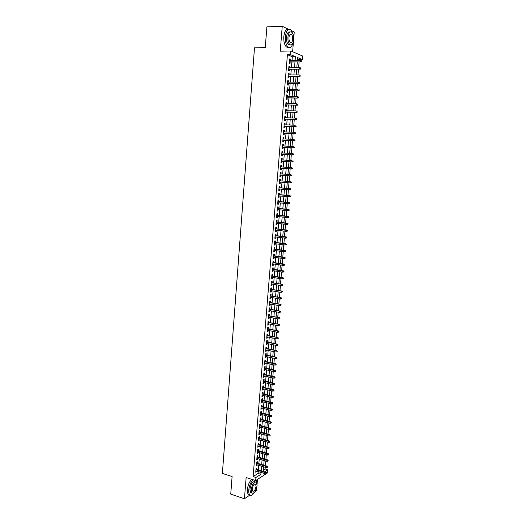 <?xml version="1.0" encoding="UTF-8"?>
<svg xmlns="http://www.w3.org/2000/svg" width="525" height="525" viewBox="0 0 525 525"><rect width="100%" height="100%" fill="white"/><g stroke="black" fill="none" stroke-linecap="round" stroke-linejoin="round"><path stroke-width="0.79" d="M263.353 470.059L265.105 468.943L267.868 469.79L267.612 472.835L267.074 473.189M255.163 491.498L256.561 490.553L256.837 487.259M257.079 484.267L257.48 479.43M292.628 51.752L293.468 41.475M293.757 37.958L294.243 32.045L291.513 30.726M292.005 60.48L292.313 56.733L287.418 54.698L290.555 54.646L290.85 50.991L302.623 56.031L302.328 59.568L297.642 57.612L297.412 60.408M299.197 60.382L299.263 59.614L302.328 59.568M265.105 468.943L265.237 467.316M265.374 465.655L265.762 461.029M265.899 459.375L266.287 454.729M266.424 453.082L266.818 448.409M266.949 446.768L267.343 442.076M267.481 440.449L267.875 435.73M268.006 434.109L268.406 429.365M268.537 427.757L268.938 422.992M269.069 421.385L269.469 416.594M269.601 415.006L270.007 410.189M270.139 408.601L270.539 403.764M270.67 402.189L271.077 397.327M271.208 395.758L271.615 390.869M271.747 389.314L272.16 384.405M272.285 382.85L272.698 377.915M272.829 376.379L273.243 371.418M273.368 369.882L273.787 364.901M273.912 363.379L274.332 358.365M274.457 356.856L274.877 351.816M275.002 350.313L275.428 345.253M275.553 343.757L275.973 338.671M276.098 337.188L276.524 332.076M276.649 330.599L277.075 325.461M277.2 323.997L277.633 318.832M277.751 317.382L278.184 312.191M278.303 310.741L278.742 305.53M278.86 304.093L279.3 298.85M279.418 297.426L279.858 292.156M279.976 290.738L280.416 285.449M280.534 284.038L280.98 278.723M281.092 277.325L281.538 271.983M281.656 270.592L282.102 265.223M282.22 263.845L282.673 258.444M282.785 257.073L283.238 251.652M283.349 250.294L283.808 244.84M283.92 243.495L284.373 238.015M284.484 236.677L284.944 231.171M285.055 229.845L285.521 224.313M285.626 222.994L286.092 217.435M286.204 216.129L286.67 210.538M286.775 209.245L287.247 203.628M287.352 202.342L287.825 196.698M287.93 195.425L288.402 189.755M288.507 188.488L288.986 182.792M289.091 181.532L289.564 175.823M289.675 174.549L290.148 168.833M290.259 167.547L290.732 161.831M290.843 160.532L291.322 154.816M291.428 153.49L291.907 147.774M292.018 146.436L292.497 140.72M292.609 139.368L293.088 133.652M293.199 132.274L293.678 126.558M293.797 125.167L294.269 119.451M294.387 118.04L294.866 112.324M294.984 110.9L295.463 105.184M295.582 103.74L296.061 98.018M296.179 96.554L296.658 90.838M296.783 89.362L297.262 83.639M297.386 82.143L297.859 76.42M297.99 74.904L298.463 69.188M298.594 67.653L299.073 61.937M288.704 29.367L282.247 26.25L266.877 26.86L265.276 47.578L254.487 47.834L222.377 473.406L232.102 476.536L230.738 494.137L244.44 498.75L249.966 495.016M256.758 469.409L256.876 467.998L256.056 468.51L255.747 472.244L256.567 471.726L256.627 471.069M257.27 463.181L257.388 461.77L256.561 462.269L256.259 466.016L257.079 465.504L257.132 464.835M257.782 456.94L257.9 455.529L257.073 456.015L256.764 459.769L257.591 459.277L257.644 458.581M258.293 450.68L258.412 449.269L257.585 449.748L257.276 453.508L258.103 453.023L258.162 452.32M258.805 444.413L258.923 442.995L258.103 443.461L257.795 447.234L258.615 446.762L258.674 446.04M259.324 438.126L259.435 436.708L258.615 437.161L258.307 440.941L259.127 440.482L259.192 439.747M259.836 431.826L259.954 430.408L259.133 430.848L258.825 434.641L259.645 434.195L259.704 433.433M260.354 425.512L260.472 424.095L259.652 424.522L259.337 428.321L260.164 427.882L260.223 427.114M260.873 419.18L260.991 417.762L260.17 418.176L259.855 421.982L260.676 421.562L260.741 420.774M261.391 412.834L261.509 411.416L260.689 411.817L260.374 415.636L261.201 415.223L261.266 414.415M261.916 406.475L262.027 405.051L261.207 405.444L260.899 409.27L261.719 408.87L261.785 408.05M262.434 400.096L262.553 398.678L261.732 399.053L261.417 402.892L262.238 402.504L262.31 401.664M262.959 393.704L263.077 392.287L262.257 392.648L261.942 396.493L262.762 396.119L262.835 395.266M263.484 387.299L263.603 385.875L262.782 386.229L262.467 390.082L263.287 389.721L263.36 388.848M264.009 380.881L264.127 379.457L263.307 379.792L262.992 383.657L263.812 383.309L263.885 382.417M264.534 374.443L264.652 373.019L263.832 373.347L263.517 377.219L264.338 376.884L264.41 375.972M265.066 367.992L265.184 366.562L264.364 366.877L264.042 370.762L264.863 370.44L264.941 369.508M265.598 361.522L265.709 360.098L264.889 360.399L264.574 364.284L265.394 363.976L265.473 363.031M266.129 355.038L266.241 353.614L265.42 353.902L265.105 357.801L265.926 357.505L266.004 356.541M266.661 348.541L266.779 347.11L265.952 347.386L265.637 351.297L266.457 351.015L266.536 350.031M267.192 342.024L267.31 340.594L266.49 340.856L266.168 344.774L266.989 344.505L267.067 343.508M267.724 335.495L267.842 334.064L267.022 334.313L266.7 338.244L267.52 337.982L267.606 336.971M268.262 328.952L268.38 327.515L267.56 327.751L267.238 331.695L268.058 331.446L268.144 330.415M268.8 322.389L268.918 320.952L268.098 321.175L267.776 325.126L268.597 324.896L268.682 323.846M269.338 315.807L269.456 314.377L268.636 314.587L268.314 318.544L269.135 318.327L269.22 317.257M269.876 309.218L269.994 307.781L269.174 307.978L268.853 311.948L269.673 311.738L269.758 310.656M270.421 302.603L270.539 301.173L269.719 301.357L269.391 305.333L270.211 305.137L270.303 304.034M270.966 295.982L271.077 294.545L270.257 294.715L269.935 298.699L270.756 298.522L270.848 297.399M271.504 289.341L271.622 287.903L270.802 288.061L270.48 292.058L271.3 291.887L271.392 290.745M272.055 282.68L272.167 281.243L271.346 281.387L271.025 285.39L271.845 285.239L271.937 284.077M272.6 276.006L272.718 274.568L271.897 274.7L271.569 278.716L272.39 278.578L272.482 277.397M273.144 269.318L273.262 267.881L272.442 267.993L272.114 272.016L272.934 271.897L273.033 270.697M273.696 262.612L273.814 261.168L272.993 261.273L272.665 265.309L273.486 265.197L273.584 263.983M274.247 255.892L274.365 254.448L273.545 254.533L273.217 258.582L274.03 258.484L274.135 257.25M274.798 249.152L274.916 247.708L274.096 247.78L273.768 251.836L274.582 251.751L274.687 250.497M275.349 242.393L275.467 240.949L274.647 241.008L274.319 245.077L275.139 245.004L275.244 243.731M275.907 235.62L276.025 234.176L275.205 234.222L274.87 238.298L275.691 238.245L275.796 236.952M276.465 228.834L276.583 227.384L275.763 227.417L275.428 231.505L276.248 231.459L276.353 230.153M277.016 222.029L277.134 220.579L276.321 220.598L275.986 224.693L276.8 224.667L276.911 223.335M277.581 215.204L277.699 213.754L276.878 213.76L276.544 217.862L277.364 217.855L277.469 216.503M278.138 208.366L278.257 206.916L277.436 206.902L277.102 211.017L277.922 211.024L278.033 209.652M278.696 201.508L278.821 200.058L278.001 200.032L277.659 204.159L278.48 204.173L278.598 202.788M279.261 194.637L279.379 193.187L278.565 193.148L278.224 197.282L279.044 197.315L279.156 195.904M279.825 187.747L279.943 186.296L279.129 186.237L278.788 190.385L279.608 190.431L279.727 189M280.389 180.836L280.514 179.386L279.694 179.314L279.353 183.474L280.173 183.533L280.291 182.083M280.96 173.9L281.078 172.463L280.258 172.377L279.917 176.544L280.737 176.617L280.855 175.16M281.531 166.943L281.649 165.519L280.829 165.421L280.488 169.595L281.308 169.687L281.426 168.223M282.102 159.974L282.214 158.557L281.4 158.445L281.059 162.632L281.873 162.737L281.997 161.267M282.673 152.978L282.785 151.581L281.971 151.456L281.63 155.649L282.443 155.768L282.568 154.298M283.244 145.976L283.362 144.585L282.542 144.441L282.201 148.654L283.014 148.785L283.139 147.302M283.822 138.948L283.933 137.576L283.119 137.419L282.772 141.632L283.592 141.783L283.71 140.3M284.399 131.906L284.511 130.548L283.697 130.371L283.349 134.603L284.163 134.768L284.287 133.271M284.977 124.845L285.088 123.5L284.274 123.309L283.927 127.549L284.74 127.732L284.865 126.23M285.554 117.771L285.666 116.432L284.852 116.228L284.504 120.481L285.318 120.678L285.442 119.168M286.138 110.67L286.243 109.351L285.429 109.134L285.082 113.393L285.895 113.603L286.02 112.088M286.722 103.563L286.827 102.25L286.013 102.014L285.666 106.286L286.479 106.516L286.604 104.993M287.306 96.429L287.411 95.137L286.598 94.881L286.243 99.166L287.063 99.409L287.188 97.88M287.89 89.276L287.995 87.997L287.182 87.734L286.827 92.026L287.641 92.282L287.772 90.746M288.474 82.11L288.579 80.843L287.766 80.561L287.411 84.866L288.232 85.142L288.356 83.6M289.065 74.924L289.17 73.671L288.356 73.375L288.002 77.687L288.816 77.976L288.94 76.433M289.656 67.725L289.754 66.485L288.94 66.17L288.586 70.494L289.406 70.803L289.531 69.248M299.263 59.614L297.537 58.898M287.418 54.698L253.116 476.575L258.057 473.425L258.215 471.562M258.346 469.901L258.727 465.321M258.864 463.667L259.238 459.067M259.376 457.419L259.757 452.793M259.888 451.152L260.269 446.506M260.407 444.872L260.787 440.206M260.925 438.585L261.312 433.886M261.443 432.272L261.831 427.553M261.962 425.952L262.349 421.208M262.48 419.613L262.874 414.848M263.005 413.26L263.399 408.47M263.53 406.888L263.924 402.078M264.055 400.509L264.449 395.666M264.58 394.111L264.981 389.248M265.105 387.693L265.506 382.81M265.637 381.268L266.037 376.353M266.162 374.824L266.569 369.882M266.693 368.36L267.1 363.398M267.225 361.883L267.638 356.902M267.763 355.392L268.17 350.385M268.295 348.889L268.708 343.849M268.833 342.366L269.246 337.306M269.371 335.829L269.791 330.743M269.909 329.273L270.329 324.161M270.447 322.704L270.874 317.566M270.992 316.116L271.412 310.957M271.53 309.514L271.957 304.329M272.075 302.899L272.508 297.682M272.619 296.264L273.053 291.027M273.171 289.616L273.604 284.347M273.715 282.949L274.148 277.659M274.267 276.268L274.7 270.946M274.818 269.568L275.257 264.226M275.369 262.854L275.809 257.48M275.92 256.121L276.367 250.727M276.478 249.375L276.924 243.948M277.029 242.609L277.482 237.162M277.587 235.83L278.04 230.35M278.152 229.031L278.598 223.525M278.709 222.219L279.162 216.687M279.267 215.388L279.727 209.829M279.832 208.537L280.291 202.952M280.396 201.672L280.862 196.061M280.96 194.788L281.426 189.151M281.531 187.891L281.997 182.221M282.096 180.974L282.568 175.291M282.667 174.024L283.139 168.341M283.244 167.062L283.71 161.378M283.815 160.079L284.281 154.396M284.392 153.083L284.858 147.4M284.97 146.068L285.436 140.378M285.548 139.033L286.013 133.343M286.125 131.978L286.591 126.295M286.709 124.911L287.175 119.221M287.287 117.823L287.759 112.133M287.871 110.716L288.343 105.033M288.461 103.596L288.927 97.906M289.045 96.456L289.511 90.766M289.636 89.296L290.102 83.606M290.227 82.117L290.692 76.427M290.817 74.924L291.283 69.234M291.408 67.705L291.874 62.022M290.246 60.5L290.345 59.272L289.531 58.944L289.177 63.282L289.99 63.604L290.122 62.042M265.952 473.917L255.682 480.598L246.14 477.553L244.44 498.75M255.682 480.598L255.938 477.468L260.859 474.305L261.017 472.434M253.116 476.575L255.938 477.468M282.247 26.25L280.252 51.207L290.85 50.991M264.659 471.857L267.868 469.79M297.281 61.957L296.809 67.666M296.678 69.202L296.205 74.911M296.08 76.427L295.601 82.136M295.483 83.632L295.004 89.342M294.879 90.818L294.407 96.528M294.289 97.991L293.81 103.701M293.692 105.144L293.219 110.854M293.101 112.278L292.622 117.987M292.504 119.398L292.031 125.101M291.913 126.492L291.441 132.202M291.329 133.573L290.85 139.282M290.738 140.634L290.266 146.344M290.154 147.683L289.682 153.392M289.57 154.711L289.098 160.42M288.986 161.72L288.514 167.429M288.409 168.715L287.93 174.418M287.825 175.691L287.352 181.394M287.247 182.648L286.775 188.337M286.67 189.604L286.197 195.267M286.092 196.54L285.626 202.177M285.515 203.457L285.049 209.068M284.944 210.361L284.478 215.946M284.373 217.245L283.907 222.803M283.802 224.116L283.342 229.642M283.231 230.967L282.772 236.467M282.66 237.805L282.207 243.272M282.096 244.617L281.643 250.064M281.531 251.423L281.078 256.837M280.967 258.208L280.514 263.596M280.402 264.974L279.956 270.336M279.838 271.72L279.398 277.062M279.28 278.46L278.841 283.769M278.723 285.173L278.283 290.463M278.165 291.88L277.725 297.137M277.607 298.561L277.174 303.798M277.056 305.228L276.623 310.439M276.504 311.883L276.071 317.067M275.947 318.517L275.52 323.676M275.402 325.139L274.975 330.271M274.851 331.741L274.424 336.847M274.299 338.33L273.879 343.409M273.755 344.905L273.335 349.958M273.21 351.461L272.79 356.488M272.665 358.004L272.252 363.005M272.127 364.527L271.714 369.508M271.582 371.037L271.169 375.992M271.044 377.527L270.631 382.456M270.506 384.005L270.099 388.913M269.968 390.469L269.561 395.351M269.43 396.913L269.03 401.769M268.898 403.344L268.498 408.181M268.36 409.762L267.967 414.573M267.829 416.161L267.435 420.945M267.297 422.546L266.903 427.304M266.772 428.918L266.378 433.657M266.241 435.271L265.853 439.983M265.716 441.61L265.328 446.303M265.191 447.937L264.803 452.602M264.666 454.243L264.278 458.889M264.141 460.543L263.76 465.157M263.622 466.817L263.235 471.417M295.103 60.434L295.418 56.68L290.555 54.646M261.155 470.767L261.535 466.18M261.673 464.52L262.054 459.913M262.185 458.259L262.572 453.626M262.71 451.986L263.091 447.326M263.228 445.692L263.616 441.013M263.747 439.386L264.141 434.68M264.272 433.066L264.666 428.334M264.797 426.727L265.191 421.975M265.322 420.381L265.716 415.603M265.847 414.008L266.247 409.211M266.378 407.63L266.779 402.806M266.903 401.231L267.31 396.382M267.435 394.82L267.842 389.944M267.967 388.395L268.373 383.493M268.505 381.951L268.912 377.029M269.036 375.493L269.443 370.545M269.574 369.016L269.981 364.048M270.113 362.526L270.526 357.532M270.651 356.022L271.064 351.002M271.189 349.499L271.602 344.452M271.727 342.963L272.147 337.897M272.272 336.413L272.692 331.314M272.816 329.844L273.236 324.726M273.361 323.262L273.787 318.111M273.906 316.66L274.332 311.489M274.45 310.045L274.883 304.848M275.002 303.411L275.435 298.187M275.553 296.763L275.986 291.513M276.104 290.102L276.537 284.826M276.655 283.421L277.095 278.119M277.207 276.721L277.653 271.392M277.764 270.007L278.211 264.652M278.322 263.281L278.768 257.9M278.88 256.535L279.326 251.127M279.438 249.769L279.891 244.335M280.002 242.99L280.455 237.53M280.56 236.191L281.019 230.705M281.124 229.379L281.584 223.867M281.689 222.554L282.148 217.009M282.26 215.703L282.719 210.131M282.824 208.838L283.29 203.241M283.395 201.961L283.861 196.337M283.966 195.064L284.432 189.407M284.537 188.147L285.009 182.464M285.114 181.217L285.58 175.521M285.685 174.254L286.158 168.558M286.263 167.272L286.735 161.575M286.847 160.276L287.313 154.58M287.424 153.261L287.897 147.558M288.008 146.226L288.481 140.529M288.592 139.178L289.058 133.475M289.177 132.11L289.649 126.407M289.761 125.022L290.233 119.319M290.351 117.915L290.824 112.219M290.935 110.795L291.408 105.098M291.526 103.655L291.998 97.958M292.123 96.495L292.596 90.799M292.714 89.322L293.186 83.619M293.311 82.13L293.783 76.427M293.908 74.918L294.381 69.215M294.505 67.686L294.978 61.983M292.313 56.733L295.418 56.68M258.057 473.425L260.859 474.305M289.505 59.286L290.345 59.272M288.914 66.491L289.754 66.485M288.33 73.677L289.17 73.671M287.746 80.843L288.579 80.843M287.155 87.99L287.995 87.997M286.578 95.123L287.411 95.137M285.994 102.237L286.827 102.25M285.416 109.331L286.243 109.351M284.832 116.412L285.666 116.432M284.261 123.467L285.088 123.5M283.684 130.515L284.511 130.548M283.106 137.537L283.933 137.576M282.535 144.546L283.362 144.585M281.964 151.535L282.785 151.581M281.393 158.504L282.214 158.557M280.822 165.46L281.649 165.519M280.258 172.403L281.078 172.463M279.694 179.32L280.514 179.386M279.353 183.468L280.173 183.533M278.788 190.358L279.608 190.431M278.23 197.236L279.044 197.315M277.666 204.094L278.48 204.173M277.108 210.938L277.922 211.024M276.55 217.763L277.364 217.855M275.993 224.575L276.8 224.667M275.441 231.368L276.248 231.459M274.883 238.14L275.691 238.245M274.332 244.899L275.139 245.004M273.781 251.646L274.582 251.751M273.23 258.372L274.03 258.484M272.685 265.079L273.486 265.197M272.134 271.773L272.934 271.897M271.589 278.453L272.39 278.578M271.044 285.114L271.845 285.239M270.5 291.756L271.3 291.887M269.962 298.384L270.756 298.522M269.417 304.999L270.211 305.137M268.879 311.594L269.673 311.738M268.341 318.176L269.135 318.327M267.803 324.739L268.597 324.896M267.271 331.288L268.058 331.446M266.733 337.824L267.52 337.982M266.201 344.341L266.989 344.505M265.67 350.844L266.457 351.015M265.138 357.328L265.926 357.505M264.613 363.799L265.394 363.976M264.082 370.256L264.863 370.44M263.557 376.701L264.338 376.884M263.032 383.125L263.812 383.309M262.507 389.53L263.287 389.721M261.988 395.929L262.762 396.119M261.463 402.308L262.238 402.504M260.945 408.667L261.719 408.87M260.426 415.019L261.201 415.223M259.908 421.352L260.676 421.562M259.389 427.672L260.164 427.882M258.877 433.978L259.645 434.195M258.359 440.265L259.127 440.482M257.847 446.539L258.615 446.762M257.335 452.799L258.103 453.023M256.83 459.04L257.591 459.277M256.318 465.275L257.079 465.504M255.806 471.489L256.567 471.726M289.282 62.055L300.891 61.911L289.301 61.812M301.291 61.425L301.613 61.556L301.357 60.697L301.291 61.425L300.32 61.674L300.431 60.362L289.406 60.513M300.891 61.911L301.613 61.556M301.357 60.697L300.431 60.362M292.858 33.744L290.752 29.873C288.002 28.376 286.197 30.621 285.344 36.606C285.127 41.455 286.007 44.927 287.995 47.001C290.148 48.418 291.815 47.086 293.002 42.991M288.448 29.466C286.007 29.033 284.458 31.428 283.795 36.652C283.579 41.501 284.465 44.966 286.46 47.04L288.763 47.48M290.213 44.855L288.409 44.625C286.972 43.122 286.335 40.628 286.493 37.131C287.011 33.219 288.179 31.513 290.003 32.032M293.724 39.769C293.895 36.271 293.252 33.764 291.808 32.242C289.833 31.165 288.54 32.78 287.923 37.091C287.759 40.589 288.396 43.089 289.826 44.586C291.815 45.668 293.114 44.067 293.724 39.769M288.967 37.57C288.862 39.828 289.268 41.436 290.194 42.407C291.473 43.103 292.313 42.066 292.707 39.296C292.812 37.045 292.399 35.424 291.473 34.453C290.2 33.758 289.36 34.794 288.967 37.57M256.974 483.505L256.331 480.178M253.181 479.804C250.806 482.022 249.329 485.408 248.758 489.943C248.607 492.148 248.896 493.723 249.624 494.681C250.891 495.935 252.413 495.278 254.212 492.699M251.803 479.364C249.421 481.583 247.944 484.956 247.373 489.49C247.223 491.689 247.511 493.264 248.246 494.222L249.782 494.852M250.55 492.588L251.816 493.008C254.179 493.861 255.931 491.426 257.066 485.691L256.443 482.258C254.107 481.386 252.354 483.827 251.199 489.595L251.816 493.008L250.55 492.588L249.926 489.175C251.081 483.413 252.833 480.972 255.176 481.852L255.176 481.852M252.256 488.893L252.656 491.092C254.172 491.649 255.301 490.074 256.036 486.373L255.636 484.168C254.126 483.604 252.998 485.179 252.256 488.893M288.691 69.254L300.287 69.175L288.711 69.024M300.681 68.703L301.002 68.828L300.746 67.981L300.681 68.703L299.709 68.952L299.821 67.646L288.816 67.732M300.287 69.175L301.002 68.828M300.746 67.981L299.821 67.646M288.1 76.433L299.677 76.42L288.12 76.223M300.077 75.968L300.136 75.239L300.077 75.968L299.106 76.21L299.211 74.904L288.225 74.931M299.677 76.42L300.392 76.086M300.136 75.239L299.211 74.904M287.516 83.593L299.073 83.646L287.536 83.396M299.467 83.206L299.788 83.317L299.847 82.596L299.526 82.484L299.467 83.206L298.495 83.449L298.607 82.143L287.641 82.11M299.073 83.646L299.788 83.317M286.932 90.74L298.469 90.858L286.952 90.556M298.863 90.431L299.243 89.814L298.922 89.709L298.863 90.431L297.892 90.668L298.003 89.368L287.057 89.27M298.469 90.858L299.178 90.536M286.348 97.867L297.865 98.05L286.368 97.703M298.259 97.637L298.64 97.013L298.318 96.915L298.259 97.637L297.288 97.867L297.399 96.574L286.473 96.416M297.865 98.05L298.574 97.735M285.771 104.974L297.268 105.217L285.784 104.823M297.655 104.823L297.714 104.101L297.655 104.823L296.691 105.053L296.796 103.76L285.889 103.543M297.268 105.217L297.977 104.915M285.193 112.068L296.664 112.376L285.2 111.93M297.052 111.989L297.111 111.274L297.052 111.989L296.087 112.219L296.198 110.932L285.305 110.65M296.664 112.376L297.373 112.074M284.609 119.142L296.067 119.51L284.622 119.018M296.454 119.136L296.513 118.42L296.454 119.136L295.49 119.365L295.601 118.079L284.727 117.744M296.067 119.51L296.776 119.221M284.038 126.197L295.47 126.63L284.045 126.085M295.857 126.269L295.916 125.56L295.857 126.269L294.892 126.492L295.004 125.213L284.15 124.819M295.47 126.63L296.179 126.341M283.461 133.238L294.879 133.724L283.467 133.14M295.26 133.383L295.319 132.674L295.26 133.383L294.302 133.606L294.407 132.326L283.572 131.873M294.879 133.724L295.582 133.448M282.883 140.254L294.282 140.812L282.89 140.175M294.663 140.477L294.722 139.768L294.663 140.477L293.705 140.7L293.816 139.42L282.995 138.908M294.282 140.812L294.984 140.542M282.312 147.263L293.692 147.873L282.319 147.19M294.072 147.558L294.131 146.849L294.072 147.558L293.114 147.774L293.219 146.501L282.424 145.93M293.692 147.873L294.394 147.61M281.741 154.245L293.101 154.921L281.748 154.192M293.482 154.619L293.541 153.91L293.482 154.619L292.523 154.829L292.628 153.562L281.853 152.933M293.101 154.921L293.797 154.665M281.17 161.214L292.51 161.949L281.177 161.175M292.891 161.661L292.95 160.958L292.891 161.661L291.933 161.871L292.044 160.604L281.282 159.922M292.51 161.949L293.213 161.7M280.606 168.164L291.926 168.958L280.606 168.138M292.3 168.683L292.359 167.98L292.3 168.683L291.349 168.893L291.454 167.632L280.711 166.884M291.926 168.958L292.622 168.722M280.035 175.101L291.336 175.954L280.042 175.088M291.71 175.691L291.769 174.989L291.71 175.691L290.765 175.901L290.87 174.641L280.14 173.841M291.336 175.954L292.031 175.724M291.447 182.707L291.185 181.985L291.447 182.707L290.752 182.93L279.471 182.018M291.126 182.68L290.174 182.884L290.279 181.63L279.576 180.771M290.863 189.676L290.922 188.98L290.863 189.676L290.174 189.893L278.906 188.934M290.279 188.639L279.011 187.674L290.922 188.98M290.542 189.656L289.597 189.853L289.702 188.6L290.601 188.961M290.279 196.619L290.338 195.93L290.279 196.619L289.59 196.829L278.342 195.825M289.957 196.606L289.012 196.809L289.118 195.556L289.695 195.582L278.447 194.558M290.017 195.917L278.447 194.585M290.338 195.93L289.695 195.582M289.695 203.556L289.754 202.86L289.695 203.556L289.012 203.759L277.784 202.709M289.38 203.549L288.428 203.746L288.533 202.499L289.111 202.512L277.882 201.429M289.433 202.853L277.882 201.469M289.754 202.86L289.111 202.512M289.118 210.466L289.177 209.777L289.118 210.466L287.851 210.663L277.22 209.567M288.796 210.466L287.851 210.663L287.956 209.416L288.533 209.423L277.325 208.281M288.855 209.777L277.318 208.333M289.177 209.777L288.533 209.423M288.54 217.363L288.599 216.674L288.54 217.363L287.273 217.56L276.662 216.412M288.218 217.37L287.273 217.56L287.378 216.32L287.956 216.313L276.767 215.119M288.277 216.681L276.76 215.184M288.599 216.674L287.956 216.313M287.963 224.247L288.022 223.558L287.963 224.247L286.702 224.444L276.104 223.243M287.641 224.254L286.702 224.444L286.801 223.21L287.378 223.191L276.209 221.937M287.7 223.565L276.202 222.016M288.022 223.558L287.378 223.191M287.385 231.112L287.444 230.423L287.385 231.112L286.125 231.308L275.546 230.055M287.063 231.125L286.125 231.308L286.23 230.075L286.808 230.048L275.651 228.736M287.123 230.436L275.645 228.828M287.444 230.423L286.808 230.048M286.814 237.956L286.867 237.274L286.814 237.956L285.554 238.16L274.988 236.847M286.493 237.976L285.554 238.16L285.652 236.933L286.237 236.893L275.1 235.522M286.545 237.293L275.087 235.627M286.867 237.274L286.237 236.893M286.237 244.781L286.296 244.099L286.237 244.781L284.983 244.991L274.437 243.626M285.915 244.814L284.983 244.991L285.082 243.764L285.659 243.718L274.542 242.287M285.974 244.132L274.536 242.412M286.296 244.099L285.659 243.718M285.666 251.6L285.725 250.917L285.666 251.6L284.412 251.81L273.886 250.392M285.344 251.632L284.412 251.81L284.511 250.582L285.088 250.523L273.991 249.04M285.403 250.95L273.984 249.172M285.725 250.917L285.088 250.523M285.095 258.392L285.154 257.716L285.095 258.392L283.841 258.608L273.335 257.138M284.773 258.431L283.841 258.608L283.946 257.388L284.524 257.316L273.44 255.78M284.832 257.749L273.433 255.924M285.154 257.716L284.524 257.316M284.53 265.171L284.583 264.495L284.53 265.171L283.27 265.387L272.783 263.865M284.209 265.217L283.27 265.387L283.375 264.173L283.953 264.095L272.895 262.493M284.261 264.534L272.882 262.651M284.583 264.495L283.953 264.095M283.959 271.93L284.018 271.261L283.959 271.93L282.706 272.153L272.232 270.578M283.638 271.983L282.706 272.153L282.811 270.939L283.388 270.854L272.344 269.2M283.697 271.307L272.331 269.371M284.018 271.261L283.388 270.854M283.395 278.677L283.454 278.007L283.395 278.677L282.142 278.906L271.688 277.272M283.073 278.736L282.142 278.906L282.247 277.692L282.824 277.594L271.799 275.881M283.132 278.06L271.786 276.071M283.454 278.007L282.824 277.594M282.568 284.799L282.509 285.469L282.89 284.734L281.682 284.425L281.577 285.639L271.143 283.953M271.235 282.752L282.26 284.32L271.254 282.555M282.89 284.734L282.26 284.32M281.577 285.639L282.509 285.469M282.004 291.513L281.945 292.189L282.325 291.447L281.118 291.145L281.019 292.353L270.598 290.614M270.69 289.419L281.695 291.027L270.71 289.209M282.325 291.447L281.695 291.027M281.019 292.353L281.945 292.189M281.439 298.22L281.387 298.889L281.761 298.147L280.56 297.846L280.455 299.053L270.053 297.262M270.152 296.067L281.137 297.721L270.165 295.844M281.761 298.147L281.137 297.721M280.455 299.053L281.387 298.889M280.882 304.907L280.822 305.576L281.203 304.828L279.996 304.533L279.897 305.734L269.509 303.896M269.607 302.702L280.58 304.395L269.627 302.466M281.203 304.828L280.58 304.395M279.897 305.734L280.822 305.576M280.317 311.574L280.265 312.244L280.639 311.496L279.438 311.2L279.339 312.401L268.971 310.511M269.069 309.317L280.022 311.056L269.089 309.074M280.639 311.496L280.022 311.056M279.339 312.401L280.265 312.244M279.759 318.229L279.707 318.898L280.081 318.143L278.88 317.855L278.782 319.049L268.433 317.107M268.524 315.919L279.464 317.697L268.551 315.663M280.081 318.143L279.464 317.697M278.782 319.049L279.707 318.898M279.208 324.87L279.149 325.533L279.53 324.778L278.329 324.496L278.23 325.684L267.894 323.689M267.986 322.507L278.906 324.325L268.012 322.238M279.53 324.778L278.906 324.325M278.23 325.684L279.149 325.533M278.65 331.492L278.598 332.154L278.972 331.393L277.771 331.111L277.673 332.305L267.356 330.258M267.448 329.077L278.355 330.94L267.474 328.794M278.972 331.393L278.355 330.94M277.673 332.305L278.598 332.154M278.099 338.093L278.04 338.756L278.421 337.995L277.22 337.719L277.121 338.907L266.818 336.807M266.917 335.632L277.804 337.536L266.936 335.337M278.421 337.995L277.804 337.536M277.121 338.907L278.04 338.756M277.541 344.689L277.489 345.345L277.869 344.577L276.668 344.308L276.57 345.489L266.287 343.343M266.378 342.169L277.252 344.111L266.405 341.86M277.869 344.577L277.252 344.111M276.57 345.489L277.489 345.345M276.99 351.258L276.938 351.914L277.318 351.146L276.117 350.877L276.019 352.058L265.748 349.867M265.847 348.692L276.701 350.674L265.873 348.37M277.318 351.146L276.701 350.674M276.019 352.058L276.938 351.914M276.445 357.82L276.386 358.47L276.767 357.696L275.572 357.44L275.474 358.614L265.217 356.37M265.315 355.202L276.15 357.223L265.342 354.867M276.767 357.696L276.15 357.223M275.474 358.614L276.386 358.47M275.894 364.363L275.842 365.013L276.216 364.232L275.021 363.976L274.923 365.157L264.692 362.86M264.784 361.692L275.021 363.976L275.605 363.753L264.81 361.344M276.216 364.232L275.605 363.753M274.923 365.157L275.842 365.013M275.349 370.886L275.29 371.536L275.671 370.755L274.477 370.506L274.378 371.674L264.16 369.331M264.252 368.169L274.477 370.506L275.061 370.269L264.285 367.808M275.671 370.755L275.061 370.269M274.378 371.674L275.29 371.536M274.798 377.396L274.746 378.046L275.126 377.258L273.932 377.016L273.833 378.184L263.635 375.788M263.727 374.627L273.932 377.016L274.516 376.773L263.76 374.259M275.126 377.258L274.516 376.773M273.833 378.184L274.746 378.046M274.26 383.893L274.201 384.543L274.582 383.749L273.387 383.506L273.295 384.674L263.104 382.233M263.202 381.071L273.387 383.506L273.971 383.257L263.228 380.691M274.582 383.749L273.971 383.257M273.295 384.674L274.201 384.543M273.715 390.37L273.656 391.02L274.037 390.226L272.849 389.983L272.751 391.151L262.579 388.658M262.677 387.502L272.849 389.983L273.427 389.721L262.71 387.109M274.037 390.226L273.427 389.721M272.751 391.151L273.656 391.02M273.171 396.834L273.118 397.477L273.492 396.683L272.304 396.447L272.213 397.609L262.054 395.069M262.152 393.914L272.304 396.447L272.888 396.178L262.185 393.514M273.492 396.683L272.888 396.178M272.213 397.609L273.118 397.477M272.632 403.285L272.58 403.928L272.954 403.128L271.766 402.892L271.668 404.053L261.535 401.467M261.627 400.319L271.766 402.892L272.35 402.616L261.66 399.899M272.954 403.128L272.35 402.616M271.668 404.053L272.58 403.928M272.094 409.717L272.035 410.36L272.416 409.553L271.228 409.329L271.13 410.484L261.01 407.846M261.109 406.698L271.228 409.329L271.812 409.041L261.142 406.271M272.416 409.553L271.812 409.041M271.13 410.484L272.035 410.36M271.556 416.135L271.497 416.771L271.878 415.964L270.69 415.741L270.598 416.896L260.492 414.212M260.584 413.07L270.69 415.741L271.274 415.446L260.623 412.63M271.878 415.964L271.274 415.446M270.598 416.896L271.497 416.771M271.018 422.533L270.966 423.176L271.34 422.363L270.158 422.146L270.06 423.294L259.973 420.564M260.065 419.423L270.158 422.146L270.736 421.837L260.105 418.97M271.34 422.363L270.736 421.837M270.06 423.294L270.966 423.176M270.48 428.918L270.428 429.555L270.802 428.741L269.62 428.531L269.528 429.68L259.455 426.897M259.547 425.762L269.62 428.531L270.204 428.216L259.586 425.296M270.802 428.741L270.204 428.216M269.528 429.68L270.428 429.555M269.948 435.291L269.896 435.927L270.27 435.113L269.089 434.897L268.997 436.045L258.937 433.217M259.028 432.082L269.089 434.897L269.673 434.575L259.068 431.609M270.27 435.113L269.673 434.575M268.997 436.045L269.896 435.927M269.417 441.65L269.364 442.28L269.738 441.459L268.557 441.256L268.465 442.398L258.425 439.523M258.517 438.395L268.557 441.256L269.141 440.921L258.556 437.909M269.738 441.459L269.141 440.921M268.465 442.398L269.364 442.28M268.885 447.989L268.833 448.619L269.207 447.799L268.026 447.595L267.934 448.737L257.906 445.817M257.998 444.688L268.026 447.595L268.61 447.254L258.044 444.189M269.207 447.799L268.61 447.254M267.934 448.737L268.833 448.619M268.354 454.315L268.301 454.945L268.675 454.118L267.501 453.922L267.402 455.057L257.394 452.091M257.486 450.962L267.501 453.922L268.078 453.567L257.526 450.457M268.675 454.118L268.078 453.567M267.402 455.057L268.301 454.945M267.822 460.622L267.77 461.252L268.144 460.425L266.969 460.228L266.877 461.363L256.882 458.351M256.974 457.229L266.969 460.228L267.553 459.867L257.02 456.711M268.144 460.425L267.553 459.867M266.877 461.363L267.77 461.252M267.297 466.922L267.245 467.552L267.619 466.718L266.444 466.522L266.346 467.657L256.371 464.599M256.463 463.477L266.444 466.522L267.028 466.154L256.508 462.945M267.619 466.718L267.028 466.154M266.346 467.657L267.245 467.552M266.766 473.202L266.713 473.826L267.094 472.992L265.919 472.802L265.821 473.931L255.865 470.833M255.957 469.711L265.919 472.802L266.503 472.428L255.997 469.173M267.094 472.992L266.503 472.428M265.821 473.931L266.713 473.826M290.062 34.499L291.473 34.453M288.409 44.625L289.826 44.586M287.995 47.001L286.46 47.04M254.822 483.906L255.636 484.168M249.624 494.681L248.246 494.222"/></g></svg>
